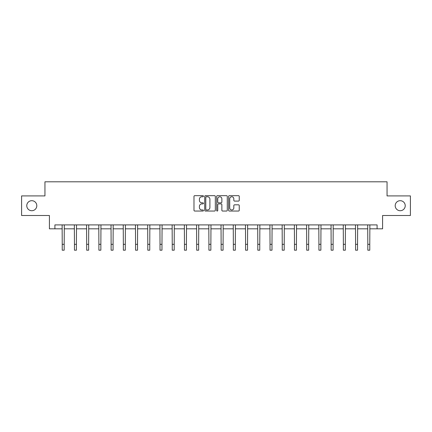 <?xml version="1.0" encoding="UTF-8"?>
<svg xmlns="http://www.w3.org/2000/svg" width="432" height="432" viewBox="0 0 432 432"><rect width="100%" height="100%" fill="white"/><g stroke="black" fill="none" stroke-linecap="round" stroke-linejoin="round"><path stroke-width="0.65" d="M203.461 196.204A0.54 0.54 0 0 0 202.927 195.664L194.751 195.664A0.767 0.767 0 0 0 193.984 196.436L193.984 210.281A0.767 0.767 0 0 0 194.751 211.048L202.927 211.048A0.54 0.54 0 0 0 203.461 210.508A0.54 0.54 0 0 0 202.927 209.974L201.868 209.974A2.462 2.462 0 0 1 199.406 207.511L199.406 206.356A2.462 2.462 0 0 1 201.868 203.893L202.927 203.893A0.54 0.54 0 0 0 203.461 203.359A0.54 0.54 0 0 0 202.927 202.819L201.868 202.819A2.462 2.462 0 0 1 199.406 200.356L199.406 199.206A2.462 2.462 0 0 1 201.868 196.744L202.927 196.744A0.54 0.54 0 0 0 203.461 196.204M395.199 205.708A5.017 5.017 0 0 0 400.216 210.724A5.017 5.017 0 0 0 405.227 205.708A5.017 5.017 0 0 0 400.216 200.691A5.017 5.017 0 0 0 395.199 205.708M26.773 205.708A5.017 5.017 0 0 0 31.784 210.724A5.017 5.017 0 0 0 36.801 205.708A5.017 5.017 0 0 0 31.784 200.691A5.017 5.017 0 0 0 26.773 205.708M238.475 201.091A0.767 0.767 0 0 0 239.247 200.318L239.247 196.436A0.767 0.767 0 0 0 238.475 195.664L229.403 195.664A0.767 0.767 0 0 0 228.631 196.436L228.631 210.281A0.767 0.767 0 0 0 229.403 211.048L238.475 211.048A0.767 0.767 0 0 0 239.247 210.281L239.247 205.589A0.767 0.767 0 0 0 238.475 204.817L234.592 204.817A0.767 0.767 0 0 0 233.825 205.589L233.825 207.916A2.057 2.057 0 0 1 231.768 209.974A2.057 2.057 0 0 1 229.711 207.916L229.711 198.801A2.057 2.057 0 0 1 231.768 196.744A2.057 2.057 0 0 1 233.825 198.801L233.825 200.318A0.767 0.767 0 0 0 234.592 201.091L238.475 201.091M54.902 228.825L54.902 224.905L377.098 224.905L377.098 228.825L382.585 228.825L382.585 215.503L410.4 215.503L410.4 195.912L387.05 195.912L387.05 181.807L44.95 181.807L44.95 195.912L21.6 195.912L21.6 215.503L49.415 215.503L49.415 228.825L62.23 228.825M215.325 196.436A0.767 0.767 0 0 0 214.558 195.664L205.481 195.664A0.767 0.767 0 0 0 204.714 196.436L204.714 210.281A0.767 0.767 0 0 0 205.481 211.048L214.558 211.048A0.767 0.767 0 0 0 215.325 210.281L215.325 196.436M217.442 195.664L226.519 195.664A0.767 0.767 0 0 1 227.286 196.436L227.286 210.281A0.767 0.767 0 0 1 226.519 211.048L222.631 211.048A0.767 0.767 0 0 1 221.864 210.281L221.864 204.665A0.767 0.767 0 0 0 221.098 203.893L218.516 203.893A0.767 0.767 0 0 0 217.75 204.665L217.75 210.508A0.54 0.54 0 0 1 217.21 211.048A0.54 0.54 0 0 1 216.675 210.508L216.675 196.436A0.767 0.767 0 0 1 217.442 195.664M64.184 228.825L74.45 228.825M76.41 228.825L86.675 228.825M88.636 228.825L98.896 228.825M100.856 228.825L111.121 228.825M113.081 228.825L123.347 228.825M125.302 228.825L135.567 228.825M137.527 228.825L147.793 228.825M149.753 228.825L160.013 228.825M161.973 228.825L172.238 228.825M174.199 228.825L184.464 228.825M186.419 228.825L196.684 228.825M198.644 228.825L208.91 228.825M210.87 228.825L221.13 228.825M223.09 228.825L233.356 228.825M235.316 228.825L245.581 228.825M247.536 228.825L257.801 228.825M259.762 228.825L270.027 228.825M271.987 228.825L282.247 228.825M284.207 228.825L294.473 228.825M296.433 228.825L306.698 228.825M308.653 228.825L318.919 228.825M320.879 228.825L331.144 228.825M333.104 228.825L343.364 228.825M345.325 228.825L355.59 228.825M357.55 228.825L367.816 228.825M369.77 228.825L377.098 228.825M206.329 196.744A0.54 0.54 0 0 0 205.789 197.284L205.789 209.434A0.54 0.54 0 0 0 206.329 209.974L207.441 209.974A2.462 2.462 0 0 0 209.903 207.511L209.903 199.206A2.462 2.462 0 0 0 207.441 196.744L206.329 196.744M221.864 198.839A2.057 2.057 0 0 0 219.807 196.781A2.057 2.057 0 0 0 217.75 198.839L217.75 202.052A0.767 0.767 0 0 0 218.516 202.819L221.098 202.819A0.767 0.767 0 0 0 221.864 202.052L221.864 198.839M62.127 224.905L62.23 244.312L64.184 244.312L64.287 224.905M62.23 244.312L62.23 250.193L64.184 250.193L64.184 244.312M74.353 224.905L74.45 244.312L76.41 244.312L76.507 224.905M74.45 244.312L74.45 250.193L76.41 250.193L76.41 244.312M86.573 224.905L86.675 244.312L88.636 244.312L88.733 224.905M86.675 244.312L86.675 250.193L88.636 250.193L88.636 244.312M98.798 224.905L98.896 244.312L100.856 244.312L100.958 224.905M98.896 244.312L98.896 250.193L100.856 250.193L100.856 244.312M111.024 224.905L111.121 244.312L113.081 244.312L113.179 224.905M111.121 244.312L111.121 250.193L113.081 250.193L113.081 244.312M123.244 224.905L123.347 244.312L125.302 244.312L125.404 224.905M123.347 244.312L123.347 250.193L125.302 250.193L125.302 244.312M135.47 224.905L135.567 244.312L137.527 244.312L137.624 224.905M135.567 244.312L135.567 250.193L137.527 250.193L137.527 244.312M147.69 224.905L147.793 244.312L149.753 244.312L149.85 224.905M147.793 244.312L147.793 250.193L149.753 250.193L149.753 244.312M159.916 224.905L160.013 244.312L161.973 244.312L162.076 224.905M160.013 244.312L160.013 250.193L161.973 250.193L161.973 244.312M172.141 224.905L172.238 244.312L174.199 244.312L174.296 224.905M172.238 244.312L172.238 250.193L174.199 250.193L174.199 244.312M184.361 224.905L184.464 244.312L186.419 244.312L186.521 224.905M184.464 244.312L184.464 250.193L186.419 250.193L186.419 244.312M196.587 224.905L196.684 244.312L198.644 244.312L198.742 224.905M196.684 244.312L196.684 250.193L198.644 250.193L198.644 244.312M208.807 224.905L208.91 244.312L210.87 244.312L210.967 224.905M208.91 244.312L208.91 250.193L210.87 250.193L210.87 244.312M221.033 224.905L221.13 244.312L223.09 244.312L223.193 224.905M221.13 244.312L221.13 250.193L223.09 250.193L223.09 244.312M233.258 224.905L233.356 244.312L235.316 244.312L235.413 224.905M233.356 244.312L233.356 250.193L235.316 250.193L235.316 244.312M245.479 224.905L245.581 244.312L247.536 244.312L247.639 224.905M245.581 244.312L245.581 250.193L247.536 250.193L247.536 244.312M257.704 224.905L257.801 244.312L259.762 244.312L259.859 224.905M257.801 244.312L257.801 250.193L259.762 250.193L259.762 244.312M269.924 224.905L270.027 244.312L271.987 244.312L272.084 224.905M270.027 244.312L270.027 250.193L271.987 250.193L271.987 244.312M282.15 224.905L282.247 244.312L284.207 244.312L284.31 224.905M282.247 244.312L282.247 250.193L284.207 250.193L284.207 244.312M294.376 224.905L294.473 244.312L296.433 244.312L296.53 224.905M294.473 244.312L294.473 250.193L296.433 250.193L296.433 244.312M306.596 224.905L306.698 244.312L308.653 244.312L308.756 224.905M306.698 244.312L306.698 250.193L308.653 250.193L308.653 244.312M318.821 224.905L318.919 244.312L320.879 244.312L320.976 224.905M318.919 244.312L318.919 250.193L320.879 250.193L320.879 244.312M331.042 224.905L331.144 244.312L333.104 244.312L333.202 224.905M331.144 244.312L331.144 250.193L333.104 250.193L333.104 244.312M343.267 224.905L343.364 244.312L345.325 244.312L345.427 224.905M343.364 244.312L343.364 250.193L345.325 250.193L345.325 244.312M355.493 224.905L355.59 244.312L357.55 244.312L357.647 224.905M355.59 244.312L355.59 250.193L357.55 250.193L357.55 244.312M367.713 224.905L367.816 244.312L369.77 244.312L369.873 224.905M367.816 244.312L367.816 250.193L369.77 250.193L369.77 244.312"/></g></svg>
